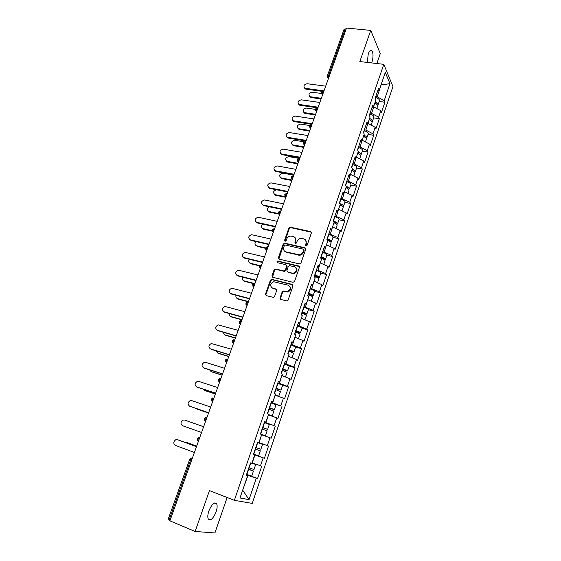 <?xml version="1.0" encoding="UTF-8"?>
<svg xmlns="http://www.w3.org/2000/svg" width="561" height="561" viewBox="0 0 561 561"><rect width="100%" height="100%" fill="white"/><g stroke="black" fill="none" stroke-linecap="round" stroke-linejoin="round"><path stroke-width="0.84" d="M306.004 245.963L307.084 245.325L311.362 232.997L310.626 231.595L290.198 227.17L288.88 228.096L284.581 240.241L285.247 241.237L286.138 240.592L286.692 239.014C287.491 237.156 288.866 236.167 290.815 236.055L293.235 236.511C295.331 237.219 296.096 238.713 295.528 240.999L294.967 242.59L295.472 243.572L296.545 242.941L297.099 241.356C297.891 239.498 299.265 238.502 301.222 238.376L303.704 238.846C305.822 239.554 306.608 241.062 306.047 243.369L305.486 244.968L306.004 245.963M208.881 510.917C211.834 504.058 214.428 501.695 216.665 503.827C217.444 505.622 217.247 508.308 216.076 511.87C213.159 518.729 210.557 521.099 208.264 518.981C207.5 517.179 207.703 514.493 208.881 510.917M367.273 62.418L368.268 53.842C369.503 50.637 370.73 49.62 371.95 50.778C373.367 53.435 373.36 57.271 371.936 62.278L371.691 62.923M280.065 297.919L280.781 299.413L286.538 300.92L288.102 300.016L293.003 285.893L292.274 284.413L271.559 279.287L270.423 280.205L265.493 294.125L266.187 295.598L273.495 297.414L274.574 296.496L276.685 290.486L275.977 289.013L272.583 288.144C269.603 285.787 269.981 283.656 273.726 281.755L288.186 285.198C291.215 287.498 290.886 289.644 287.183 291.629L283.27 290.97L282.169 291.895L280.065 297.919L280.612 299.357M209.449 490.595L195.123 531.463L169.892 520.86L346.509 28.05L370.744 30.406L359.825 61.556L383.794 64.326L234.351 500.335L209.449 490.595M299.385 263.936L300.934 263.032L305.738 249.203L305.002 247.773L284.743 243.165L283.228 244.063L278.403 257.681L279.105 259.112L299.385 263.936M299.406 267.45L294.553 281.426L292.996 282.33L272.681 277.26L271.98 275.809L274.077 269.904L275.598 269.007L284.147 271.033L285.318 270.1L286.692 266.173L285.977 264.736L277.471 262.688C276.685 262.064 276.804 261.51 277.821 261.04L298.669 265.998L299.406 267.45M383.794 64.326L392.952 86.541L252.233 503.399L234.351 500.335M246.581 474.424L257.562 478.519L261.749 466.156L251.994 462.874M257.562 478.519L256.293 478.196L249.035 499.62L240.003 497.986L247.506 476.008L246.153 475.672L250.522 462.895L251.854 463.281L254.624 455.153L253.306 454.74L257.625 442.11L258.923 442.573L261.664 434.544L260.381 434.046L264.652 421.556L265.914 422.103L268.621 414.158L267.373 413.59L271.594 401.248L272.821 401.865L275.5 394.011L274.287 393.366L278.459 381.157L279.651 381.852L282.302 374.089L281.124 373.367L285.247 361.298L286.412 362.062L289.034 354.384L287.884 353.591L291.958 341.663L293.087 342.498L295.682 334.903L294.567 334.04L298.599 322.245L299.7 323.143L302.26 315.64L301.173 314.707L305.163 303.038L306.229 304.006L308.767 296.58L307.709 295.584L311.657 284.041L312.694 285.079L315.198 277.737L314.174 276.671L318.08 265.255L319.083 266.356L321.565 259.091L320.569 257.969L324.433 246.679L325.408 247.843L327.862 240.655L326.895 239.463L330.717 228.292L331.663 229.519L334.09 222.408L333.15 221.16L336.93 210.116L337.848 211.399L340.254 204.365L339.342 203.054L343.08 192.121L343.97 193.468L346.347 186.511L345.464 185.144L349.159 174.324L350.029 175.726L352.378 168.84L351.523 167.416L355.183 156.715L356.025 158.174L358.346 151.365L357.518 149.885L361.137 139.296L361.95 140.804L364.25 134.065L363.451 132.529L367.027 122.053L367.82 123.623L370.099 116.947L369.32 115.363L372.862 104.991L373.626 106.611L375.884 100.005L375.127 98.371L378.633 88.112L379.376 89.781L385.295 72.425L389.965 83.645L384.201 100.657L377.202 96.829L375.723 96.625M379.215 101.457L384.902 102.235L384.201 100.657M384.902 102.235L381.522 112.235L380.807 110.678L378.612 117.151L371.557 113.364L370.071 113.147M373.633 117.852L379.341 118.687L378.612 117.151M379.341 118.687L375.919 128.785L375.183 127.284L372.967 133.82L365.856 130.068L364.37 129.836M368.002 134.409L373.717 135.299L372.967 133.82M373.717 135.299L370.26 145.502L369.503 144.051L367.266 150.657L360.092 146.947L358.605 146.702M362.308 151.14L368.037 152.087L367.266 150.657M368.037 152.087L364.545 162.395L363.759 160.993L361.501 167.662L354.272 163.994L352.778 163.735M356.558 168.034L362.294 169.043L361.501 167.662M362.294 169.043L358.774 179.457L357.96 178.11L355.674 184.85L348.388 181.224L346.894 180.951M350.751 185.109L356.494 186.175L355.674 184.85M356.494 186.175L352.939 196.694L352.105 195.403L349.791 202.212L340.955 198.342M344.882 202.353L350.639 203.489L349.791 202.212M350.639 203.489L347.042 214.12L346.179 212.878L343.851 219.765L334.945 215.915M338.949 219.779L344.72 220.978L343.851 219.765M344.72 220.978L341.088 231.721L340.197 230.536L337.841 237.492L328.872 233.678M332.961 237.394L338.739 238.649L337.841 237.492M338.739 238.649L335.064 249.505L334.153 248.383L331.768 255.409L322.736 251.63M326.909 255.185L332.694 256.51L331.768 255.409M332.694 256.51L328.984 267.478L328.045 266.419L325.632 273.523L316.537 269.764M320.787 273.165L326.586 274.56L325.632 273.523M326.586 274.56L322.834 285.647L321.867 284.644L319.433 291.825L310.268 288.102M314.602 291.341L320.415 292.8L319.433 291.825M320.415 292.8L316.621 304.006L315.626 303.066L313.164 310.324L303.936 306.636M308.354 309.707L314.174 311.243L313.164 310.324M314.174 311.243L310.345 322.561L309.314 321.684L306.832 329.019L297.533 325.366M302.042 328.269L307.87 329.875L306.832 329.019M307.87 329.875L303.992 341.319L302.94 340.506L300.43 347.925L291.061 344.3M295.64 347.07L301.495 348.711L300.43 347.925M301.495 348.711L297.575 360.281L296.496 359.538L293.957 367.034L284.518 363.444M289.118 365.975L295.051 367.757L293.957 367.034M295.051 367.757L291.089 379.453L289.974 378.773L287.407 386.347L277.898 382.798M282.232 385.035L288.536 387.006L287.407 386.347M288.536 387.006L284.532 398.829L283.389 398.219L280.795 405.883L271.208 402.37M274.098 403.92L280.795 405.883M281.952 406.466L277.905 418.422L276.727 417.882L274.105 425.631L264.448 422.16M264.35 422.447L274.105 425.631M275.29 426.143L271.201 438.232L269.988 437.762L267.338 445.595L257.604 442.166M257.597 442.194L267.338 445.595M268.558 446.037L264.42 458.26L263.179 457.867L260.493 465.791M252.219 462.958L254.932 455.006L253.404 454.459M253.341 454.655L254.624 455.153M263.179 457.867L254.932 455.006M259.133 442.699L261.587 434.761M257.618 442.124L258.923 442.573M269.988 437.762L261.819 434.845M265.97 422.671L268.396 414.824M264.589 421.739L265.914 422.103M276.727 417.882L268.628 414.902M272.737 402.861L275.128 395.105M271.475 401.585L272.821 401.865M283.389 398.219L275.36 395.175M279.42 383.275L281.79 375.604M278.291 381.662L279.651 381.852M289.974 378.773L282.015 375.674M286.033 363.9L288.375 356.312M285.023 361.957L286.412 362.062M296.496 359.538L288.599 356.382M292.576 344.735L294.89 337.238M291.685 342.469L293.087 342.498M302.94 340.506L295.114 337.301M299.048 325.78L301.327 318.36M298.277 323.192L299.7 323.143M309.314 321.684L301.559 318.424M305.45 307.028L307.701 299.693L315.626 303.066M304.791 304.132L306.229 304.006M311.776 288.48L314.013 281.222M311.236 285.283L312.694 285.079M321.867 284.644L314.237 281.278M318.045 270.129L320.247 262.948M317.61 266.629L319.083 266.356M328.045 266.419L320.478 263.004M324.244 251.966L326.425 244.869M323.914 248.186L325.408 247.843M334.153 248.383L326.649 244.919M330.373 234L332.533 226.981M330.156 229.933L331.663 229.519M340.197 230.536L332.757 227.03M336.446 216.223L338.571 209.281M336.327 211.883L337.848 211.399M346.179 212.878L338.802 209.323M342.448 198.636L344.552 191.764M342.427 194.022L343.97 193.468M352.105 195.403L344.777 191.806M348.388 181.224L350.471 174.429M348.472 176.343L350.029 175.726M357.96 178.11L350.695 174.464M354.272 163.994L356.333 157.269M354.447 158.854L356.025 158.174M363.759 160.993L356.558 157.304M360.092 146.947L362.125 140.292M360.365 141.554L361.95 140.804M369.503 144.051L362.35 140.327M365.856 130.068L367.869 123.483M366.221 124.423L367.82 123.623M375.183 127.284L368.093 123.511M371.557 113.364L373.773 106.878L373.268 106.807M372.013 107.481L373.626 106.611M380.807 110.678L373.773 106.878M346.158 29.018L345.239 28.927L328.466 75.7L329.391 75.819M327.301 76.03L344.04 29.382L345.239 28.927M377.202 96.829L381.108 84.704M381.017 84.977L389.965 83.645M377.749 90.7L379.376 89.781M376.859 63.519L380.274 53.618L370.744 30.406M195.123 531.463L214.912 532.95L227.135 497.516M169.99 520.594L168.048 519.605L189.688 459.333L190.705 459.775L169.036 520.194M242.661 490.202L247.969 475.405L246.44 474.83M242.675 490.167L249.035 499.62M246.244 475.412L247.506 476.008M256.293 478.196L247.969 475.405M253.453 454.326L264.42 458.26M305.878 245.921L306.446 243.818L305.647 240.101M295.121 237.717L295.942 241.454L295.367 243.544M311.355 232.198L290.619 227.64L289.308 228.558L284.988 241.195M305.71 248.341L284.918 243.586L283.656 244.505L278.887 259.035M303.697 250.122L303.185 249.119L285.402 245.052L284.336 245.683L283.747 247.352C283.165 249.638 283.922 251.146 286.005 251.882L299.167 254.799C301.054 254.603 302.365 253.607 303.108 251.812L303.697 250.122L304.104 250.564L303.711 249.603M284.658 251.216L286.005 251.882M304.104 250.564L303.515 252.254C302.772 254.049 301.46 255.045 299.581 255.234L286.44 252.317M286.643 265.241L287.127 266.594L285.745 270.521L284.581 271.447L276.047 269.42L274.518 270.318L272.506 277.197M299.35 266.524L278.487 261.489L277.422 262.674M292.344 273.095L293.375 273.165C297.218 271.272 297.603 269.147 294.539 266.791L289.462 265.626L288.27 266.552L286.895 270.486L287.611 271.938L293.796 273.579C297.071 272.351 297.828 270.409 296.061 267.751M292.772 273.509L288.045 272.351M289.609 286.061C291.503 288.649 290.836 290.64 287.618 292.022L283.712 291.362L282.611 292.281L280.507 298.305M271.706 287.744L272.583 288.144M276.594 289.462L273.032 288.529M292.926 284.89L272.015 279.687L270.879 280.605L265.956 294.504L266.061 295.556M321.348 93.463L312.168 92.207C308.971 92.958 308.213 94.423 309.903 96.59L310.983 97.544L310.366 97.362L309.406 96.247M377.602 105.244L378.121 104.662C378.205 103.673 377.237 102.761 375.225 101.927M379.467 100.714L379.495 100.615C379.495 99.374 378.212 98.364 375.653 97.572L375.414 97.516M375 102.586L376.641 104.171M310.521 96.773L321.341 98.273M377.658 106.015L377.693 105.924C377.77 104.942 376.803 104.03 374.79 103.196M310.983 97.544L321.095 98.953M325.682 86.163L307.169 83.722C303.915 84.494 303.143 85.98 304.854 88.175L305.479 88.35L305.955 89.15L305.338 88.975L304.357 87.839M322.512 91.387L305.955 89.15M324.006 90.847L305.479 88.35M315.366 109.381L306.432 108.077C303.15 108.869 302.421 110.363 304.251 112.544L304.763 112.684L305.233 113.434L304.728 113.294L303.676 112.179M371.957 121.723L372.511 121.148C372.581 120.201 371.599 119.311 369.573 118.476M373.871 117.151L373.907 117.06C373.885 115.868 372.588 114.872 370.008 114.079L369.776 114.016M369.362 119.107L371.003 120.727M304.763 112.684L315.598 114.297M372.048 122.508L372.083 122.417C372.146 121.478 371.165 120.587 369.138 119.752M305.233 113.434L315.366 114.942M309.567 125.496L300.633 124.1C297.274 124.942 296.58 126.456 298.55 128.651L299.034 129.374L297.898 128.266M366.249 138.364L366.845 137.803C366.901 136.891 365.905 136.021 363.872 135.194M368.219 133.763L368.254 133.672C368.212 132.529 366.901 131.554 364.313 130.748L364.082 130.685M363.661 135.79L365.295 137.438M298.95 128.75L309.798 130.475M366.382 139.17L366.41 139.086C366.459 138.181 365.463 137.319 363.43 136.484M299.434 129.479L309.581 131.092M304.041 141.821L294.77 140.285C291.341 141.176 290.682 142.718 292.793 144.913L293.291 145.615L292.071 144.521M360.471 155.173L361.123 154.626C361.158 153.756 360.155 152.908 358.1 152.08M362.511 150.537L362.539 150.453C362.483 149.359 361.158 148.406 358.556 147.585L358.325 147.529M357.911 152.648L359.517 154.31M293.073 144.983L303.943 146.821M360.653 156.007L360.681 155.923C360.716 155.06 359.706 154.219 357.659 153.384M293.571 145.685L303.732 147.403M299.742 158.546L288.859 156.624C285.346 157.578 284.722 159.142 286.987 161.337L287.498 162.017L286.18 160.937M354.615 172.157L355.337 171.617C355.358 170.796 354.342 169.969 352.28 169.142M356.747 167.487L356.775 167.409C356.698 166.365 355.351 165.425 352.743 164.604L352.504 164.541M352.098 169.681L353.661 171.35M287.141 161.372L298.031 163.321M354.868 173.012L354.896 172.935C354.91 172.115 353.893 171.287 351.831 170.46M287.653 162.052L297.828 163.875M293.782 175.165L282.884 173.132C279.301 174.141 278.712 175.733 281.117 177.921L281.643 178.573L280.241 177.514M348.69 189.302L349.496 188.791C349.489 187.977 348.395 187.157 346.228 186.315M350.92 184.611L350.948 184.541C350.849 183.545 349.489 182.627 346.866 181.792L346.628 181.729M346.221 186.883L347.974 188.3L347.715 188.552M281.152 177.928L292.057 179.99M349.019 190.193L349.047 190.123C349.047 189.345 348.009 188.538 345.941 187.711M281.678 178.58L291.867 180.516M319.84 102.467L301.292 99.837C297.961 100.657 297.225 102.165 299.076 104.374L299.588 104.514L300.079 105.293L299.567 105.152L298.501 104.016M317.898 107.873L317.512 107.817M317.365 107.796L300.079 105.293M318.143 107.193L299.588 104.514M313.936 118.932L295.367 116.113C291.951 116.983 291.243 118.518 293.242 120.734L293.747 121.485L292.59 120.356M311.993 124.36L294.146 121.59M312.225 123.715L293.641 120.839M307.975 135.566L289.378 132.55C285.886 133.469 285.212 135.04 287.351 137.256L287.87 137.985L286.622 136.863M306.026 141.007L288.151 138.055M306.243 140.397L287.639 137.326M301.951 152.368L283.326 149.156C279.757 150.131 279.119 151.729 281.405 153.945L281.938 154.647L280.598 153.546M299.995 157.83L282.099 154.682M300.205 157.248L281.566 153.98M295.871 169.345L277.211 165.93C273.565 166.968 272.962 168.588 275.402 170.796L275.949 171.47L274.518 170.397M293.908 174.822L275.977 171.477M294.104 174.275L275.437 170.803M276.454 189.758C273.137 191.07 272.681 192.696 275.1 194.646L275.64 195.27L274.245 194.267M342.68 206.623L343.591 206.146C343.5 205.256 342.196 204.393 339.678 203.545M345.029 201.911L345.057 201.848C344.938 200.901 343.563 200.011 340.934 199.162L340.695 199.099M340.155 204.225L342.063 205.649L341.677 205.915M275.1 194.646L285.991 196.827L284.834 195.733M343.115 207.556L343.136 207.486C343.122 206.75 342.077 205.971 339.987 205.144M275.64 195.27L285.844 197.318M289.721 186.497L270.977 182.865C267.345 183.952 266.77 185.6 269.245 187.795L269.799 188.447L268.382 187.423M287.758 191.988L269.799 188.447M287.94 191.476L269.245 187.795M269.287 206.785C266.868 208.587 266.77 210.172 268.992 211.532L268.193 211.188M336.579 224.112L337.631 223.678C337.484 222.801 336.088 221.932 333.444 221.076L333.206 221.006M339.082 219.4L339.103 219.33C338.97 218.439 337.582 217.57 334.931 216.714L334.693 216.651M333.458 221.574L336.095 223.173L335.513 223.439M268.992 211.532L278.614 213.566M337.147 225.094L337.168 225.031C337.14 224.344 336.074 223.587 333.97 222.759M269.539 212.135L279.217 214.183M283.515 203.825L264.603 199.968C261.061 201.14 260.521 202.809 262.99 204.968L262.19 204.625M281.538 209.337L263.558 205.592M281.706 208.86L262.99 204.968M262.562 224.077C260.683 225.985 260.767 227.493 262.814 228.593L262.085 228.285M330.359 241.77L331.6 241.391C331.439 240.571 330.029 239.722 327.365 238.86L327.126 238.79M333.073 237.065L333.094 237.001C332.939 236.167 331.53 235.318 328.872 234.456L328.634 234.386M326.986 239.203L330.057 240.886L329.202 241.111M262.814 228.593L271.966 230.627M331.116 242.822L331.13 242.766C331.074 242.093 329.945 241.342 327.743 240.508M263.382 229.169L272.078 231.104M277.239 221.336L258.165 217.247C254.708 218.51 254.21 220.2 256.665 222.317L255.935 222.009M275.255 226.861L257.254 222.913M275.416 226.427L256.665 222.317M255.914 241.574C254.47 243.488 254.694 244.905 256.58 245.83L255.921 245.557M323.992 259.589L325.506 259.294C325.324 258.53 323.893 257.709 321.222 256.833L320.983 256.763M327 254.911L327.021 254.862C326.839 254.077 325.415 253.249 322.743 252.38L322.505 252.31M320.857 257.141L323.956 258.782L322.624 258.894M256.58 245.83L265.584 247.927M325.022 260.732L325.036 260.683C324.861 259.925 323.452 259.112 320.808 258.242M257.155 246.377L265.5 248.327M270.893 239.035L251.665 234.715C248.299 236.055 247.836 237.766 250.276 239.849L249.624 239.575M268.908 244.575L250.879 240.417M269.056 244.175L250.276 239.849M249.301 259.273C248.221 261.131 248.544 262.457 250.276 263.235L249.701 263.004M314.658 275.269L317.792 276.868L315.38 276.671M317.421 277.541L319.349 277.386C319.146 276.678 317.701 275.879 315.016 274.995L314.777 274.918M320.864 272.955L320.878 272.905C320.675 272.183 319.237 271.377 316.558 270.493L316.313 270.423M250.276 263.235L259.441 265.479M318.858 278.838L318.879 278.789C318.669 278.081 317.224 277.288 314.539 276.398L314.293 276.328M250.872 263.761L259.203 265.795M264.483 256.917L245.094 252.366C241.826 253.789 241.405 255.514 243.825 257.555L243.25 257.324M262.492 262.471L244.442 258.095M262.625 262.106L243.825 257.555M242.696 277.176C241.924 278.943 242.331 280.156 243.916 280.83L243.418 280.633M308.396 293.585L311.565 295.149L308.045 294.609M310.422 295.563L313.129 295.675C312.905 295.023 311.439 294.245 308.746 293.354L308.501 293.277M314.658 291.187L314.672 291.145C314.448 290.479 312.989 289.693 310.296 288.803L310.058 288.726M243.916 280.83L253.754 283.347M312.631 297.134L312.652 297.092C312.421 296.439 310.955 295.668 308.255 294.77L308.017 294.7M309.658 300.5L307.982 299.77M244.519 281.32L253.235 283.557M283.782 291.355L283.039 291.026M258.011 274.988L238.46 270.206C235.283 271.699 234.898 273.452 237.303 275.451L236.812 275.262M256.012 280.556L237.934 275.963M256.132 280.234L237.303 275.451M236.076 295.275C235.585 296.916 236.055 298.024 237.485 298.599L237.086 298.452M302.063 312.105L305.268 313.627L301.755 313.003M302.176 313.424L306.839 314.153C306.594 313.564 305.114 312.814 302.4 311.909L302.162 311.832M308.389 309.616L308.403 309.574C308.157 308.971 306.678 308.213 303.971 307.309L303.732 307.232M237.485 298.599L248.488 301.552M306.341 315.626L306.355 315.584C306.103 315.002 304.623 314.251 301.909 313.34L301.671 313.269M303.901 319.405L301.355 318.297M238.102 299.062L248.39 301.825M251.468 293.249L231.763 288.242C228.678 289.806 228.334 291.573 230.711 293.543L230.319 293.396M249.463 298.838L231.356 294.02M249.561 298.55L230.711 293.543M229.456 313.592C229.197 315.079 229.708 316.067 230.985 316.558L230.683 316.446M295.668 330.822L298.908 332.301L295.402 331.593M295.317 331.846L300.486 332.834C300.212 332.308 298.711 331.579 295.991 330.66L295.745 330.583M302.049 328.241L302.063 328.206C301.79 327.659 300.296 326.93 297.582 326.018L297.337 325.941M230.985 316.558L242.008 319.644M299.981 334.314L299.995 334.286C299.721 333.753 298.221 333.031 295.5 332.112L295.254 332.035M297.912 338.444L294.925 337.126M231.616 316.993L241.924 319.875M244.848 311.706L224.996 306.467C222.009 308.094 221.693 309.875 224.056 311.818L223.755 311.713M242.843 317.316L224.716 312.267M242.927 317.07L224.056 311.818M222.815 332.112L225.066 335.106L224.225 334.637M289.203 349.741L292.477 351.179L288.978 350.394M288.908 350.597L294.062 351.719L289.266 349.545M294.062 351.719L295.654 347.042L290.871 344.847M224.421 334.7L235.452 337.925M293.557 353.213L288.768 351.011M291.769 357.652L288.424 356.158M225.066 335.106L235.382 338.122M238.166 330.366L218.166 324.896C215.263 326.579 214.982 328.381 217.324 330.289L217.135 330.226M236.146 335.99L217.998 330.71M236.223 335.787L217.324 330.289M216.174 350.856L218.446 353.409L217.696 353.009M282.66 368.865L285.97 370.26L282.485 369.39M282.428 369.552L287.569 370.807L282.716 368.71M287.569 370.807L289.174 366.081L284.343 363.963M217.78 353.037L228.832 356.403M285.458 377.013L287.064 372.287L282.211 370.19M285.444 377.006L281.86 375.393M281.811 375.54L283.6 376.291M218.446 353.409L228.776 356.558M231.405 349.223L211.266 343.521C208.454 345.26 208.208 347.077 210.522 348.963L210.445 348.935M229.379 354.868L211.209 349.349M229.442 354.706L210.522 348.963M209.541 369.832L211.139 371.599M276.054 388.205L279.399 389.551L275.921 388.598M275.879 388.717L280.998 390.105L276.089 388.086M282.618 385.344L277.737 383.282M211.076 371.564L222.142 375.078M278.642 396.424L280.493 391.599L275.577 389.586M278.859 396.403L275.22 394.846M275.178 394.951L277.162 395.863M211.756 371.908L222.1 375.19M224.568 368.289L205.635 362.371L204.302 362.35C201.567 364.138 201.35 365.968 203.643 367.834L203.727 367.876M222.542 373.949L204.351 368.191M222.584 373.829L203.643 367.834M202.949 389.053L204.597 390.428M269.371 407.756L272.751 409.06L269.28 408.008M268.481 414.579L270.584 415.421L268.41 414.775M269.119 415.084L272.197 415.982L268.502 414.516M269.252 408.092L274.364 409.621L269.392 407.679M274.364 409.621L276.005 404.783L271.054 402.826M204.302 390.295L215.375 393.948M272.197 415.982L273.845 411.129L268.88 409.193M204.996 390.603L215.347 394.018M217.661 387.567L198.706 381.389L197.262 381.389C194.618 383.219 194.422 385.063 196.694 386.915L197.016 387.055M215.627 393.24L197.416 387.23M215.655 393.163L196.694 386.915M196.497 408.576L198.005 409.432M262.611 427.524L266.033 428.779L262.569 427.643M260.409 433.969L263.838 435.21L260.381 434.046M260.921 434.256L265.458 435.778L260.416 433.948M262.562 427.678L267.646 429.347L262.625 427.489M267.646 429.347L269.315 424.46L264.301 422.58M197.451 409.221L208.538 413.029M265.458 435.778L267.127 430.876L262.099 429.018M198.166 409.495L208.531 413.057M210.677 407.055L191.701 400.61L190.158 400.631C187.584 402.51 187.423 404.362 189.667 406.199L190.242 406.423M208.643 412.742L190.403 406.487M208.65 412.714L189.667 406.199M192.535 422.812L203.629 426.725L192.206 422.721M255.248 449.059L260.339 450.834L255.248 449.066M256.026 447.608L257.723 442.643L262.541 444.347L260.865 449.291L255.774 447.517M258.649 455.791L253.544 454.052M184.618 420.049L203.622 426.753L184.618 420.049L182.977 420.084C180.481 421.998 180.34 423.871 182.563 425.694L201.567 432.475M186.028 442.222L184.064 442.061M251.889 463.183L254.07 463.884L251.924 463.056M248.334 469.291L251.833 470.441L248.397 469.115M248.418 469.052L253.467 471.023L248.32 469.347M251.945 463.014L255.697 464.466L251.875 463.218M255.697 464.466L254 469.466L248.853 467.776M196.666 446.156L185.558 442.089M253.467 471.023L251.763 476.044L246.595 474.382M196.68 446.107L186.301 442.306M177.956 439.845L175.726 439.754C173.3 441.71 173.181 443.59 175.376 445.406L194.408 452.461M178.23 439.922L196.497 446.626M177.458 439.698L196.476 446.675M327.273 77.201L327.919 78.091L327.28 76.072L328.466 75.7L328.48 78.351M191.659 460.132L190.705 459.775L192.395 458.071L191.006 458.113L189.688 459.326M328.515 78.252L327.919 78.091L328.311 78.813M322.631 94.669L322.575 92.13L323.802 91.401M321.39 93.61L322.596 94.76M291.082 178.265L292.295 179.317L292.19 176.841L293.494 175.986M292.849 175.859L291.04 177.017L292.267 179.394M286.608 193.3L284.785 194.457L285.921 196.736L285.921 194.316L287.246 193.412M280.304 210.922L278.452 212.079L279.581 214.365L279.588 211.981L280.935 211.02M273.936 228.727L272.057 229.891L273.172 232.177L273.186 229.828L274.553 228.818M267.499 246.728L265.598 247.892L266.692 250.178L266.713 247.864L268.109 246.805M260.991 264.918L259.07 266.082L260.143 268.375L260.178 266.096L261.594 264.981M254.322 283.291L252.464 284.476L253.53 286.769L253.565 284.525L255.01 283.361M247.569 301.874L245.788 303.059L246.84 305.359L246.882 303.15L248.355 301.93M240.753 320.654L239.049 321.853L240.073 324.16L240.129 321.986L241.623 320.71M233.867 339.643L232.226 340.85L233.243 343.164L233.299 341.018L234.821 339.685M226.903 358.844L225.333 360.05L226.328 362.371L226.399 360.267L227.948 358.879M219.877 378.254L218.362 379.467L219.344 381.803L219.414 379.727L220.992 378.275M212.766 397.889L211.315 399.102L212.275 401.445L212.36 399.404L213.958 397.896M206.757 417.693L205.592 417.735L204.183 418.955L205.13 421.311L205.221 419.305L206.855 417.728M198.271 441.668L198.005 439.424L199.569 437.755L198.335 437.811L196.981 439.025L198.314 441.556M315.45 110.194L316.593 111.239L316.621 108.729L317.863 107.971M309.455 126.947L310.591 127.992L310.605 125.496L311.867 124.717M303.389 143.875L304.525 144.92L304.532 142.431L305.801 141.631M297.267 160.979L298.396 162.024L298.389 159.548L299.679 158.721M278.515 213.39L279.729 214.393M272.134 231.23L273.34 232.212M265.69 249.266L266.882 250.22M259.175 267.506L260.36 268.424M252.59 285.935L253.768 286.825M245.942 304.574L247.099 305.429M239.217 323.409L240.36 324.237M232.429 342.462L233.544 343.248M225.564 361.726L226.658 362.476M218.622 381.207L219.688 381.915M211.616 400.912L212.647 401.571M204.527 420.834L205.522 421.451M306.446 243.818L306.047 243.369M295.388 243.039L294.967 242.59M295.942 241.454L295.528 240.999M285.009 240.69L284.581 240.241M289.308 228.558L288.88 228.096M290.815 227.661L290.395 227.198M311.018 232.065L310.626 231.595M305.892 245.416L305.486 244.968M278.838 258.116L278.403 257.681M283.656 244.505L283.228 244.063M285.177 243.614L284.743 243.165M305.408 248.221L305.002 247.773M298.585 255.15L298.172 254.708M303.515 252.254L303.108 251.812M272.436 276.215L271.98 275.809M274.518 270.318L274.077 269.904M276.047 269.42L275.598 269.007M284.21 271.419L283.775 271.005M285.745 270.521L285.318 270.1M287.127 266.594L286.692 266.173M278.487 261.489L278.053 261.061M299.09 266.419L298.669 265.998M282.611 292.281L282.169 291.895M284.161 291.383L283.719 290.991M286.405 291.958L285.97 291.566M276.426 289.399L275.977 289.013M265.956 294.504L265.493 294.125M270.879 280.605L270.423 280.205M272.408 279.715L271.952 279.315M292.702 284.813L292.274 284.413M375.344 103.42L375.54 102.838M375.274 98.687L375.653 97.572M369.692 119.984L369.902 119.36M369.468 115.664L370.008 114.079M363.984 136.709L364.215 136.043M363.605 132.824L364.313 130.748M358.22 153.609L358.458 152.901M357.68 150.166L358.556 147.585M352.392 170.684L352.652 169.927M351.684 167.69L352.743 164.604M346.502 187.935L346.782 187.136M345.632 185.403L346.866 181.792M340.555 205.368L340.85 204.52M339.517 203.306L340.934 199.162M334.545 222.983L334.854 222.086M333.444 221.076L334.931 216.714M328.473 240.781L328.795 239.835M327.365 238.86L328.872 234.456M322.33 258.775L322.673 257.772M321.222 256.833L322.743 252.38M316.159 276.861L316.488 275.907M315.016 274.995L316.558 270.493M314.37 276.875L314.539 276.398M309.938 295.086L310.233 294.23M308.746 293.354L310.296 288.803M307.912 295.78L308.255 294.77M303.655 313.508L303.915 312.75M302.4 311.909L303.971 307.309M301.383 314.889L301.909 313.34M297.302 332.126L297.526 331.474M295.991 330.66L297.582 326.018M294.777 334.209L295.5 332.112M290.879 350.941L291.068 350.394M289.511 349.622L291.117 344.924M288.102 353.746L289.013 351.088M284.392 369.965L284.539 369.531M282.961 368.787L284.588 364.04M281.349 373.507L282.456 370.274M276.342 388.17L277.983 383.366M274.518 393.485L275.83 389.671M269.645 407.763L271.3 402.91M267.618 413.695L269.126 409.278M262.871 427.573L264.554 422.664M260.662 434.039L262.352 429.109M253.796 454.144L255.493 449.158M249.105 467.867L250.774 462.972M246.847 474.473L248.565 469.431M216.665 503.827L214.54 502.986M371.95 50.778L370.204 50.588M323.108 91.303L321.418 92.418M322.463 95.146L321.397 92.467M317.175 107.866L315.464 108.981M316.551 111.646L315.45 109.03M311.187 124.605L309.462 125.72M310.577 128.315L309.441 125.769M305.135 141.512L303.389 142.627M304.539 145.152L303.375 142.676M299.02 158.595L297.253 159.717M298.438 162.178L297.239 159.759M290.619 227.64L290.198 227.17M284.918 243.586L284.483 243.137M299.581 255.234L299.167 254.799M275.689 269.392L275.248 268.978M284.581 271.447L284.147 271.033M278.263 261.468L277.821 261.04M293.796 273.579L293.375 273.165M283.712 291.362L283.27 290.97M287.618 292.022L287.183 291.629M272.015 279.687L271.559 279.287M310.366 97.362L309.903 96.59M378.121 104.662L379.495 100.615M376.81 108.518L377.693 105.924M304.854 88.175L305.338 88.975M304.728 113.294L304.251 112.544M372.511 121.148L373.907 117.06M371.151 125.145L372.083 122.417M299.034 129.374L298.55 128.651M366.845 137.803L368.254 133.672M365.442 141.933L366.41 139.086M293.291 145.615L292.793 144.913M361.123 154.626L362.539 150.453M359.671 158.896L360.681 155.923M287.498 162.017L286.987 161.337M355.337 171.617L356.775 167.409M353.837 176.042L354.896 172.935M281.643 178.573L281.117 177.921M349.496 188.791L350.948 184.541M347.946 193.363L349.047 190.123M299.076 104.374L299.567 105.152M293.242 120.734L293.747 121.485M287.351 137.256L287.87 137.985M281.405 153.945L281.938 154.647M275.402 170.796L275.949 171.47M343.591 206.146L345.057 201.848M341.986 210.859L343.136 207.486M337.631 223.678L339.103 219.33M335.969 228.544L337.168 225.031M331.6 241.391L333.094 237.001M329.889 246.419L331.13 242.766M325.506 259.294L327.021 254.862M323.746 264.476L325.036 260.683M319.349 277.386L320.878 272.905M317.533 282.73L318.879 278.789M313.129 295.675L314.672 291.145M311.257 301.187L312.652 297.092M306.839 314.153L308.403 309.574M304.911 319.833L306.355 315.584M300.486 332.834L302.063 328.206M298.494 338.683L299.995 334.286M292.015 357.743L293.564 353.185M280.998 390.105L282.625 385.323M258.649 455.798L260.339 450.834"/></g></svg>
